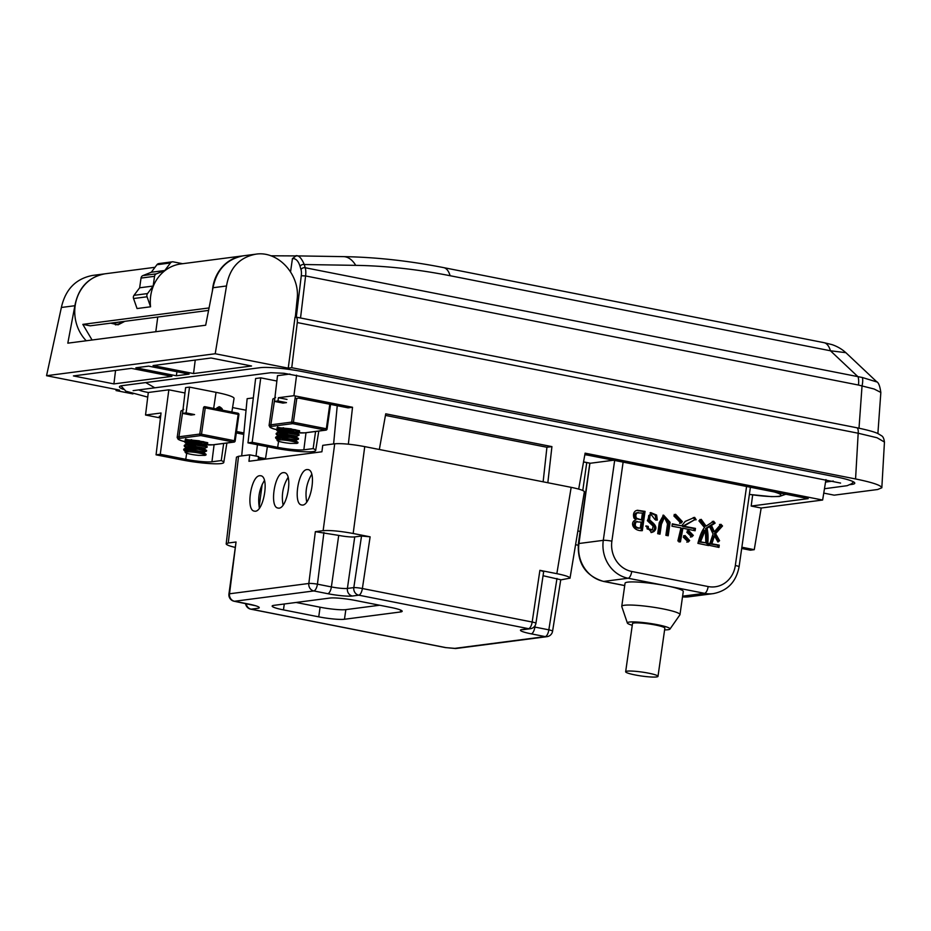 <?xml version="1.0" encoding="UTF-8"?>
<svg xmlns="http://www.w3.org/2000/svg" width="931" height="931" viewBox="0 0 931 931"><rect width="100%" height="100%" fill="white"/><g stroke="black" fill="none" stroke-linecap="round" stroke-linejoin="round"><path stroke-width="1.4" d="M299.596 430.739L291.764 429.168L280.883 428.539L276.751 429.552L280.58 431.728M298.234 434.858L293.312 433.311L279.207 432.45L276.193 433.404L280.033 435.58M297.687 438.71L291.368 436.965L280.371 436.232L275.646 437.256L279.486 439.432M297.14 442.562L297.955 442.306L295.662 441.62L286.201 440.328A11.44 1.397 8.1 0 1 295.371 442.144L297.932 442.97L296.931 443.4L295.371 442.144M278.299 439.618L275.564 437.826L279.498 436.814L290.332 437.407L298.455 439.164L296.337 440.002L281.744 438.245L277.857 438.745L277.578 439.676M278.858 435.766L276.111 434.055L278.474 433.078L288.633 433.311L297.792 434.742L299.037 435.266L296.884 436.15L286.539 434.509L280.825 434.463L277.904 435.359L284.002 438.105L296.326 440.002M279.405 431.914L276.67 430.11L280.056 429.133L290.716 429.622L299.584 431.414L297.431 432.298L282.396 430.553L278.8 431.111L278.672 431.972M286.201 440.328C278.776 439.513 275.89 439.688 277.519 440.84L277.182 440.014M296.931 443.4L290.507 443.4A9.473 1.152 8.1 0 1 277.519 440.84M277.089 440.049L288.435 439.63L295.558 440.724L297.955 442.306M284.63 439.362L278.73 437.407L277.904 435.359M276.263 436.72L281.232 435.487L287.132 435.627L295.243 436.662L298.502 438.443M296.78 437.163L285.456 435.58L278.299 432.566M276.821 432.868L280.464 431.74L289.006 431.879L296.442 432.962L299.049 434.591M297.326 433.311L284.758 431.414L278.846 428.714M277.368 429.016L283.548 427.748M279.87 428.586L288.703 431.228L297.431 432.298L297.338 433.287M285.328 434.451L296.884 436.15M270.863 255.792L295.174 255.909M290.565 271.724L292.439 258.585L296.07 255.874L294.999 255.92M294.976 255.92L295.325 255.909C298.327 254.78 301.307 257.654 304.274 264.52A3.27 2.386 163.6 0 0 300.05 266.336C298.374 260.924 295.837 258.341 292.439 258.585M243.154 255.827A39.207 35.634 82.6 0 0 242.944 255.862A39.207 35.634 82.6 0 0 212.419 290.821M124.859 321.311L118.097 324.826L110.696 323.162M208.532 308.01L82.824 324.372L92.076 340.013M157.758 317.029L155.803 331.715M82.824 324.372L90.202 325.827L208.579 310.419M155 267.302L105.366 273.761A39.207 35.634 82.6 0 0 76.342 300.119A39.207 35.634 82.6 0 0 86.234 340.769M845.651 352.651L830.44 350.778L450.127 275.727C417.565 269.327 386.097 265.859 355.735 265.358L304.274 264.52L305.217 267.744L862.409 377.52L876.874 381.966M877.886 433.555L880.842 392.44L874.116 389.007L858.463 385.038L305.601 275.948L300.527 317.995M150.566 306.788L137.055 308.545L133.552 298.537A3.27 2.968 -97.4 0 1 134.006 295.336L147.529 293.568A3.27 2.968 82.6 0 0 147.063 296.78L150.566 306.788A39.207 35.634 82.6 0 1 180.917 263.927L242.944 255.862M182.627 263.706L173.224 261.855A3.27 2.968 82.6 0 0 170.454 262.961L164.81 270.49L156.42 273.83A3.27 2.968 82.6 0 0 154.546 276.321L141.035 278.078L139.65 287.795L134.006 295.336M139.65 287.795L153.173 286.038L147.529 293.568M170.454 262.961L156.943 264.718L151.299 272.248L142.897 275.588L156.42 273.83M156.943 264.718A3.27 2.968 -97.4 0 1 158.84 263.578L172.351 261.82M141.035 278.078A3.27 2.968 -97.4 0 1 142.897 275.588M154.546 276.321L153.173 286.038M164.81 270.49L151.299 272.248M296.093 255.874L343.481 256.63C375.659 257.154 409.058 260.808 443.668 267.628L823.982 342.666A32.666 13.034 101.2 0 1 830.44 350.778L858.091 376.834A13.069 5.214 101.2 0 1 858.463 385.038M862.409 377.52A13.069 4.946 107.8 0 1 862.036 385.969L859.01 428.202M278.66 428.982L292.904 431.297A9.799 1.199 -171.9 0 0 293.579 431.332M297.92 430.774A9.799 1.199 -171.9 0 0 294.766 429.598M278.055 428.749A11.44 1.397 8.1 0 1 276.973 427.969A11.44 1.397 8.1 0 1 277.729 427.597L291.252 428.854M286.888 428.702L297.012 430.285M292.904 431.297L281.104 428.528M279.987 428.051L279.137 427.527M278.136 428.714L277.054 427.841M207.694 442.702L199.862 441.131L188.981 440.503L184.838 441.515L188.679 443.68M206.333 446.822L197.803 444.809L187.306 444.413L184.291 445.367L188.132 447.543M205.786 450.674L199.467 448.928L188.469 448.195L183.744 449.219L187.585 451.395M205.239 454.526L206.042 454.27L203.761 453.572L194.3 452.291A11.44 1.397 8.1 0 1 203.47 454.095L206.03 454.933L205.029 455.364L203.47 454.095M186.398 451.582L183.663 449.778L187.596 448.777L198.431 449.37L206.554 451.116L204.424 451.966L189.843 450.208L185.956 450.697L185.676 451.64M186.945 447.73L184.21 446.019L186.572 445.041L196.72 445.274L205.891 446.694L207.124 447.229L204.983 448.114L194.637 446.473L188.923 446.426L186.002 447.322L192.1 450.069L204.424 451.966M187.503 443.878L184.769 442.074L188.155 441.096L198.815 441.585L207.683 443.377L205.53 444.262L190.494 442.516L186.898 443.075L186.77 443.936M194.3 452.291C186.875 451.477 183.977 451.651 185.618 452.792L185.281 451.977M205.029 455.364L198.606 455.364A9.473 1.152 8.1 0 1 185.618 452.792M185.176 452.012L196.534 451.593L203.656 452.675L206.042 454.258M192.717 451.326L186.828 449.37L185.909 448.661L186.002 447.322M184.361 448.684L189.33 447.45L195.231 447.59L203.342 448.626L206.601 450.406M204.878 449.126L193.555 447.543L186.398 444.529M184.92 444.832L188.551 443.703L197.104 443.843L204.541 444.925L207.148 446.554M205.425 445.274L192.857 443.377L186.945 440.677M185.467 440.98L191.635 439.711M187.969 440.549L196.802 443.179L205.53 444.262M193.427 446.415L204.971 448.114M186.759 440.933L201.003 443.261A9.799 1.199 -171.9 0 0 201.678 443.296M206.007 442.737A9.799 1.199 -171.9 0 0 202.865 441.55M186.153 440.712A11.44 1.397 8.1 0 1 185.071 439.932A11.44 1.397 8.1 0 1 185.828 439.56L199.35 440.817M194.986 440.666L205.111 442.237M201.003 443.261L189.202 440.491M188.085 440.014L187.236 439.49M186.235 440.677L185.153 439.804M263.834 458.89A16.642 2.025 -171.9 0 0 258.376 458.133M265.591 459.111L265.649 458.657A20.913 2.549 -171.9 0 0 264.334 458.436L258.481 457.284M258.446 457.552L259.993 457.808L259.749 459.867M264.334 458.436A20.913 2.549 -171.9 0 0 259.993 457.808M543.134 481.804L546.928 447.264L385.434 415.401M267.383 446.694L265.521 458.634M262.193 484.271L259.132 506.953M113.908 383.909L171.921 376.357L131.434 368.373L73.421 375.926L113.908 383.909L115.56 370.433M153.056 365.557L211.058 358.004L251.545 365.999L193.543 373.552L153.056 365.557M823.749 493.104L834.199 495.164L877.677 489.508L881.832 487.763C881.133 485.319 872.382 482.386 855.566 478.953L858.184 433.229A6.529 2.607 -78.8 0 0 856.695 427.736C871.695 430.82 876.42 432.822 878.038 433.625L881.482 435.708C883.042 436.523 884.019 438.629 884.415 442.027L877.025 437.745L858.184 433.229L297.268 322.557C297.571 319.368 297.105 317.541 295.86 317.075L295.046 317.122L288.238 368.152L215.212 353.745L46.55 375.705L61.376 307.474C65.414 289.39 75.807 278.706 92.541 275.436L105.087 273.807M116.27 389.461L116.049 390.566L119.564 390.112L46.55 375.705M116.049 390.566L132.947 393.906M855.566 478.953L291.752 367.698L288.238 368.152M850.143 484.632L851.842 484.411A32.48 3.957 -171.9 0 0 854.774 483.212A32.48 3.957 -171.9 0 0 836.05 476.893L302.878 371.69A32.48 3.957 -171.9 0 0 260.226 367.675L122.368 385.62A32.48 3.957 -171.9 0 0 119.436 386.807A32.48 3.957 -171.9 0 0 123.381 389.344M189.098 374.122L176.366 375.787L135.879 367.792L148.611 366.139L189.098 374.122M176.366 375.787L176.937 371.725M195.242 360.064L193.543 373.552M104.947 273.819C88.398 277.066 78.379 287.702 74.876 305.717L67.812 343.167L205.681 325.222L213.024 287.737C216.655 269.699 226.768 259.051 243.363 255.804M113.745 322.754A10.776 9.799 82.6 0 0 118.458 322.149M121.845 321.707A12.743 11.579 -97.4 0 1 115.584 324.826A12.743 11.579 -97.4 0 1 115.432 324.838L115.584 324.826M61.376 307.474L74.876 305.717M215.212 353.745L226.512 285.98L213.024 287.737M226.512 285.98C229.608 268.012 239.36 257.41 255.781 254.186C278.322 250.451 300.678 275.204 297.059 299.898L295.325 317.087M297.268 322.557L291.752 367.698M648.581 673.171A16.339 1.99 -171.9 0 0 625.655 671.751A16.339 1.99 -171.9 0 0 641.54 676.022A16.339 1.99 -171.9 0 0 657.996 676.36A16.339 1.99 -171.9 0 0 648.581 673.171M657.996 676.36L664.85 628.192A16.339 1.99 -171.9 0 0 655.436 625.015A16.339 1.99 -171.9 0 0 632.51 623.595L625.655 671.751M664.606 629.891A21.564 2.63 -171.9 0 0 669.959 629.088A21.564 2.63 -171.9 0 0 657.6 624.736A21.564 2.63 -171.9 0 0 627.354 623.025A21.564 2.63 -171.9 0 0 632.265 625.295M642.437 513.074L637.211 512.853C635.652 514.308 635.431 516.1 636.548 518.218L641.447 519.94L642.437 513.074M638.282 512.515L635.861 513.028L638.282 512.515M641.145 522.082L636.187 521.86C634.186 525.736 635.559 527.807 640.295 528.063L641.145 522.082M637.27 521.465L634.837 522.035L637.27 521.465M627.354 623.025L621.78 606.57A29.408 3.584 8.1 0 1 621.757 606.337A29.408 3.584 8.1 0 1 663.035 608.897A29.408 3.584 8.1 0 1 679.979 614.635A29.408 3.584 8.1 0 1 679.898 614.844L669.959 629.088M705.302 530.111L700.519 541.795L705.873 542.854L705.302 530.111L703.941 530.286L699.169 541.97L700.519 541.795M635.861 513.028C634.302 514.482 634.081 516.274 635.198 518.404L641.447 519.94M634.837 522.035C632.836 525.91 634.209 527.982 638.945 528.238L640.295 528.063M679.979 614.635L683.273 591.511A29.408 3.584 -171.9 0 0 666.328 585.785A29.408 3.584 -171.9 0 0 625.05 583.225L621.757 606.337M699.169 541.97L705.873 542.854M717.673 547.079L717.917 545.322L710.516 543.983L713.111 536.035L714.461 535.849L711.866 543.809L719.267 545.147L718.953 547.405L709.259 545.368L713.065 533.963L710.027 527.563L711.959 526.446L714.31 531.776L720.885 524.269L722.514 525.98L715.602 533.649L719.593 540.69L717.952 541.993L714.461 535.849M717.557 541.353L718.243 540.864L714.252 533.824L721.164 526.155L719.535 524.444M714.31 531.776L712.96 531.95L710.597 526.62M679.083 542.063L681.55 528.424L682.9 528.238L680.433 541.889L677.873 540.923L680.98 527.865L671.961 526.201L672.298 523.827L681.69 525.794L685.228 521.407L694.631 517.357L696.167 519.742L694.538 519.801L683.808 526.213L695.457 528.401L695.12 530.763L682.9 528.238M693.839 530.449L694.107 528.575L682.458 526.399L694.538 519.801M694.817 519.917L693.281 517.531M681.69 525.794L672.229 524.316M686.857 542.203L688.312 540.76L683.633 535.662M666.91 535.511L668.737 522.71L662.907 515.25M658.729 533.894L660.102 524.246L663.058 517.508L664.408 517.333L661.417 524.281L660.009 534.15L657.693 533.684L659.264 522.652L663.559 515.122L670.111 522.326L668.202 535.767L665.886 535.302L667.515 523.874L664.408 517.333M641.028 530.402L643.705 511.573L636.804 510.397M583.551 461.892L590.394 463.242L613.552 460.228M655.983 520.243L655.249 515.239L650.117 512.737M651.072 529.995L647.161 528.924L646.882 526.562L645.858 526.352M650.99 532.52L652.422 531.822C655.738 529.087 655.145 525.875 650.618 522.198L648.232 519.929L648.709 515.506L649.966 514.948L651.316 514.773L650.059 515.332L649.594 519.754L651.968 522.023C656.495 525.701 657.088 528.913 653.771 531.648L651.677 532.485L645.905 525.922L648.232 526.376L648.523 528.75L652.422 529.809L653.097 526.131L647.371 520.708L650.781 512.609L656.599 515.064L657.344 520.068L655.017 519.614L651.316 514.773M679.56 523.385L681.027 521.826L674.184 514.447M690.395 537.106L691.966 535.569L687.253 530.705M707.223 545.252L707.455 543.599L706.443 543.401C706.978 537.722 706.722 532.73 705.663 528.424L713.774 523.303L712.285 521.395M707.455 543.599L708.805 543.425L708.503 545.566L697.901 543.367C699.903 535.581 702.114 530.298 704.523 527.528L698.925 520.86L701.218 519.347L706.082 526.096L704.732 526.271L699.868 519.521M194.579 414.586L191.041 415.04L182.557 413.364L186.095 412.91L194.579 414.586M286.48 402.623L282.943 403.076L274.459 401.401L277.997 400.947L286.48 402.623M313.153 448.602L303.843 449.813A19.935 2.432 -171.9 0 1 277.671 447.357L252.173 442.318L247.983 442.865L273.481 447.892A30.06 3.666 -171.9 0 0 315.667 450.523A30.06 3.666 -171.9 0 0 313.153 448.602L315.574 431.484M682.516 596.852A32.666 29.699 82.6 0 0 688.998 596.783L713.321 593.617A32.666 29.699 -97.4 0 1 704.534 593.326L628.111 578.244A32.666 29.699 -97.4 0 1 603.288 540.341L578.966 543.506L589.917 463.149M717.917 545.322L719.267 545.147M710.516 543.983L711.866 543.809M718.243 540.864L719.593 540.69M714.252 533.824L715.602 533.649M721.164 526.155L722.514 525.98M694.107 528.575L695.457 528.401M682.458 526.399L683.808 526.213M683.296 537.129L684.983 535.488L689.662 540.574L688.207 542.028L683.296 537.129M688.312 540.76L689.662 540.574M633.999 520.848L635.943 519.905L633.976 518.067C632.987 514.692 633.557 512.271 635.687 510.816L637.456 510.269L645.055 511.387L642.32 530.658C634.255 531.182 630.229 524.223 633.999 520.848M643.705 511.573L645.055 511.387M650.059 530.391L652.422 529.809M646.882 526.562L648.232 526.376M650.618 522.198L651.968 522.023M673.846 515.914L675.534 514.273L682.376 521.651L680.91 523.21L673.846 515.914M681.027 521.826L682.376 521.651M686.799 532.253L688.603 530.519L693.316 535.395L691.745 536.931L686.799 532.253M691.966 535.569L693.316 535.395M706.443 543.401L708.805 543.425M705.663 528.424L707.013 528.249C708.072 532.555 708.328 537.548 707.793 543.227M713.774 523.303L715.124 523.129L707.013 528.249M706.082 526.096L713.635 521.22L715.124 523.129M575.567 544.705L578.198 545.229M577.848 530.996L580.129 531.438M221.252 460.566L211.942 461.776A19.935 2.432 -171.9 0 1 185.769 459.32L160.26 454.281L156.071 454.828L181.58 459.856A30.06 3.666 -171.9 0 0 223.766 462.486A30.06 3.666 -171.9 0 0 221.252 460.566L223.673 443.447M287.016 399.411L278.427 397.723L277.997 400.947M257.421 444.727L256.013 456.074M253.313 397.886L247.146 398.689L241.699 455.887M295.034 398.596L298.746 398.119L348.078 407.848L352.523 407.266L348.345 444.192M333.612 443.924L337.243 405.707M232.575 407.569L246.052 410.234M243.887 432.962L236.521 431.507M160.621 416.529L159.271 416.273L160.679 416.087M156.071 454.828L161.04 413.003L145.539 415.017L148.297 392.486L168.848 389.81L184.978 392.987M231.866 412.002L234.042 398.433A31.2 3.805 -171.9 0 0 216.062 392.347L213.653 408.406M182.557 413.364L185.606 387.622L189.528 387.121L216.062 392.347M189.528 387.121L186.095 412.91M160.26 454.281L168.848 389.81M289.972 374.041L277.508 375.67L274.459 401.401M276.879 381.023L260.75 377.846L252.173 442.318M247.983 442.865L255.618 378.51L260.75 377.846M582.783 490.497L586.751 462.591M741.693 548.475L750.351 550.186L754.261 549.674L741.867 547.23M752.667 494.908L751.189 506.057L761.174 508.023L754.261 549.674M584.866 454.572L808.178 498.632L751.189 506.057M243.747 434.393L236.323 432.927M160.458 417.961L145.539 415.017M379.336 449.487L385.725 413.818L551.92 446.612L547.835 482.735M551.92 446.612L546.928 447.264M278.427 397.723L293.928 395.698L352.523 407.266M293.928 395.698L296.582 375.158M148.297 392.486L146.237 392.079A12.929 1.571 8.1 0 1 138.963 389.868M833.292 481.059L825.541 482.072M761.174 508.023L822.632 500.028L825.948 479.593M578.686 489.089L585.11 453.164L822.632 500.028M323.138 530.658L315.353 531.671L338.721 535.395A12.196 1.49 -171.9 0 0 354.734 536.908L361.531 536.023L370.119 536.826L353.175 533.486C340.129 531.101 330.121 530.158 323.138 530.658L334.706 443.784L322.731 445.344L321.917 451.779L248.938 461.276L249.752 454.84L238.545 456.295L228.258 543.006L226.186 543.855C226.256 544.786 229.131 545.938 234.81 547.312M334.706 443.784C341.689 443.272 351.697 444.215 364.743 446.612L353.175 533.486M560.73 579.908L570.016 578.139C569.772 576.906 565.385 575.416 556.843 573.671L571.168 487.344L364.743 446.612M571.168 487.344C579.71 489.089 584.109 490.579 584.354 491.801M236.474 457.144L238.545 456.295M249.752 454.84L258.562 456.574L258.131 460.089M390.88 607.454L355.607 600.495A19.598 2.386 8.1 0 0 329.865 598.063L273.923 605.348A19.598 2.386 -171.9 0 0 272.155 606.069A19.598 2.386 -171.9 0 0 283.455 609.886L318.728 616.846A19.598 2.386 8.1 0 0 344.47 619.266L400.411 611.981A19.598 2.386 8.1 0 0 402.18 611.271A19.598 2.386 8.1 0 0 390.88 607.454M556.843 573.671L539.899 570.331L543.669 571.599M236.043 541.993L229.515 593.792A6.529 0.756 -172.8 0 0 228.933 594.025L236.043 541.993L228.258 543.006M307.055 469.55C298.234 469.806 292.962 504.183 301.621 504.951C310.547 507.593 317.262 470.516 308.021 469.585L307.055 469.55M283.396 472.634C274.587 472.878 269.303 507.267 277.973 508.035C286.899 510.677 293.602 473.6 284.374 472.657L283.396 472.634M259.749 475.706C250.928 475.962 245.656 510.351 254.314 511.107C263.252 513.761 269.955 476.672 260.715 475.741L259.749 475.706M379.65 605.231L345.843 609.63A19.598 2.386 8.1 0 1 320.089 607.21L296.058 602.462M306.73 501.96C304.903 492.057 306.567 482.84 311.734 474.31M283.082 505.044C281.243 495.129 282.919 485.912 288.075 477.394M259.423 508.117C257.596 498.213 259.26 488.996 264.427 480.466M543.052 575.719L560.753 579.745M543.669 571.622L535.942 623.223A6.529 0.698 -171.5 0 0 532.171 622.024L539.899 570.331M535.081 625.644L534.871 627.075L548.836 629.833A6.529 0.838 9 0 1 552.583 631.206L560.753 579.757M296.291 317.157L301.283 275.716A9.799 3.91 -78.8 0 0 301.004 269.559L300.05 266.336M147.063 296.78L133.552 298.537M301.004 269.559A3.27 2.386 163.6 0 1 305.217 267.744A13.069 5.214 101.2 0 1 305.601 275.948L301.283 275.716M343.504 256.63A32.666 18.411 90.9 0 1 355.735 265.358M443.691 267.628A32.666 13.034 101.2 0 1 450.127 275.727M294.522 432.578A18.294 2.234 -171.9 0 0 304.751 432.834L325.594 430.122L292.683 423.628L271.829 426.34A18.294 2.234 -171.9 0 0 276.751 429.703M283.629 431.111A18.294 2.234 -171.9 0 0 288.005 431.798M330.47 404.368L326.979 428.935M296.803 398.363L293.405 422.267L326.327 428.76L329.807 404.24M274.808 398.468L270.84 424.815L291.682 422.104L295.406 396.001M274.878 397.828A1.303 1.187 82.6 0 0 274.587 398.491A19.598 2.386 -171.9 0 0 272.818 399.213L269.071 425.537A19.598 2.386 8.1 0 1 270.84 424.815A1.303 1.187 82.6 0 0 271.829 426.34M326.956 429.063L326.327 428.76L325.594 430.122A1.303 1.187 82.6 0 0 326.956 429.063M305.438 432.74A1.303 1.187 -97.4 0 1 304.751 432.834M292.683 423.628L293.405 422.267L291.682 422.104A1.303 1.187 82.6 0 0 292.683 423.628M205.029 406.719L237.882 413.189L238.161 414.4L205.251 407.906L201.503 434.23L234.414 440.724L238.161 414.4L238.918 414.656L235.078 440.898M202.609 444.529A18.294 2.234 -171.9 0 0 212.85 444.797L233.693 442.085L200.782 435.58L179.927 438.303A18.294 2.234 -171.9 0 0 184.85 441.666M191.728 443.075A18.294 2.234 -171.9 0 0 196.104 443.761M182.907 410.431L178.938 436.779L199.781 434.067L203.528 407.743A1.303 1.187 82.6 0 1 204.89 406.696L237.882 413.189A1.303 1.303 0 0 1 238.918 414.656L235.171 440.98L234.414 440.724L233.693 442.085A1.303 1.187 82.6 0 0 235.054 441.026L235.171 440.98A1.303 1.303 0 0 1 234.042 442.097L213.199 444.809A1.303 1.187 -97.4 0 1 212.85 444.797M182.976 409.791A1.303 1.187 82.6 0 0 182.685 410.455A19.598 2.386 -171.9 0 0 180.905 411.176L177.169 437.5A19.598 2.386 8.1 0 1 178.938 436.779A1.303 1.187 82.6 0 0 179.927 438.303M222.788 410.21L221.95 408.569L217.214 407.801L216.039 408.884M238.813 414.574A1.303 1.187 82.6 0 0 237.975 413.236M213.536 444.704A1.303 1.187 -97.4 0 1 213.199 444.809L202.76 444.564M203.528 407.743L205.251 407.906L204.96 406.696A1.303 1.303 0 0 0 204.541 406.684M200.782 435.58L201.503 434.23L199.781 434.067A1.303 1.187 82.6 0 0 200.782 435.58M851.958 483.48L851.842 484.411M133.121 390.636L154.814 387.808L145.725 382.583M635.198 518.404L636.548 518.218M749.397 494.384A29.408 3.584 -171.9 0 0 777.722 496.421A29.408 3.584 -171.9 0 0 774.138 491.917M682.609 596.177L704.534 593.326A6.529 2.607 101.2 0 0 708.154 586.553A26.138 23.752 82.6 0 0 735.327 565.513L746.569 486.482M623.118 462.125L611.876 541.155A26.138 23.752 82.6 0 0 631.73 571.471A6.529 2.607 101.2 0 1 628.111 578.244L603.788 581.41L624.724 585.541M589.835 463.196L578.372 543.751A6.529 0.791 -171.9 0 1 578.966 543.506A32.666 29.699 82.6 0 0 603.788 581.41A6.529 2.607 101.2 0 1 603.439 581.41A6.529 2.607 101.2 0 1 603.09 581.27M611.876 541.155A6.529 0.791 -171.9 0 0 603.288 540.341L614.658 460.449M587.589 455.108A29.408 3.584 -171.9 0 0 584.831 454.735M735.327 565.513A6.529 0.791 8.1 0 1 739.086 566.781L750.409 487.239M631.73 571.471L708.154 586.553M647.161 528.924L648.523 528.75M652.422 531.822L653.771 531.648M648.232 519.929L649.594 519.754M648.709 515.506L650.059 515.332M655.249 515.239L656.599 515.064M211.942 461.776L214.095 444.692M185.769 459.32L186.677 453.246M186.898 451.756L187.422 448.218M187.515 447.613L188.004 444.366M303.843 449.813L305.996 432.729M277.671 447.357L278.578 441.282M278.8 439.793L279.323 436.267M279.416 435.65L279.905 432.403M445.856 647.615L454.444 648.418L545.217 636.606L531.252 633.848A18.736 2.281 8.1 0 1 522.151 629.519L528.575 628.681L358.784 595.177L352.372 596.015A18.736 2.281 8.1 0 1 327.77 593.699L313.805 590.941L234.496 601.263L248.461 604.021A18.736 2.281 8.1 0 1 257.561 608.35L251.137 609.188L445.856 647.615A6.529 2.607 101.2 0 1 445.507 647.604L456.202 648.476A6.529 5.935 82.6 0 1 454.444 648.418M534.068 626.912A12.196 1.49 -171.9 0 0 534.871 627.075A6.529 2.607 101.2 0 1 531.252 633.848M338.721 535.395L331.378 586.926A12.196 1.49 -171.9 0 0 347.403 588.439L354.734 536.908M370.119 536.826L362.38 588.52L532.171 622.024A6.529 2.607 101.2 0 1 528.575 628.681A6.529 5.935 -97.4 0 0 530.333 628.739A6.529 6.529 0 0 0 535.953 623.211M228.933 594.013A6.529 6.529 0 0 0 234.147 601.251A6.529 2.607 101.2 0 0 234.496 601.263A6.529 5.935 -97.4 0 1 229.515 593.792L308.824 583.469L315.353 531.671M323.93 532.485L317.424 584.168L331.378 586.926A6.529 2.607 101.2 0 1 327.77 593.699M352.372 596.015A6.529 5.935 82.6 0 1 347.403 588.439L353.815 587.601L361.531 536.023M456.202 648.476L546.974 636.664A6.529 5.935 82.6 0 1 545.217 636.606A6.529 2.607 101.2 0 0 548.836 629.833L556.982 578.465M400.679 610.084L400.411 611.981M345.843 609.63L344.47 619.266M320.089 607.21L318.728 616.846M284.292 603.998L283.455 609.886M317.424 584.168A6.529 0.756 -172.8 0 0 308.824 583.469A6.529 5.935 -97.4 0 0 313.805 590.941A6.529 2.607 101.2 0 0 317.424 584.168M248.461 604.021A6.529 2.607 101.2 0 1 248.112 604.01A6.529 2.607 101.2 0 1 247.774 603.882M353.815 587.601A6.529 5.935 82.6 0 0 358.784 595.177A6.529 2.607 101.2 0 0 362.38 588.52A6.529 0.698 -171.5 0 0 353.815 587.601M245.563 603.509A6.529 6.529 0 0 0 250.788 609.177A6.529 2.607 101.2 0 0 251.137 609.188A6.529 5.935 -97.4 0 1 246.18 603.625M530.333 628.739L523.909 629.577A6.529 5.935 -97.4 0 1 522.151 629.519M296.233 440.991L296.384 439.956M296.791 437.139L296.931 436.104M277.24 439.979L277.345 439.211M278.334 432.275L278.45 431.507M276.018 438.501L277.764 439.851M276.565 434.649L278.311 435.999M277.112 430.797L278.858 432.147M277.659 426.945L279.416 428.295M845.744 352.558L876.56 381.617M880.807 392.428C879.946 385.981 878.503 382.362 876.467 381.559M823.982 342.666L831.313 344.447C832.116 344.586 839.762 346.995 845.744 352.628M330.575 404.391L327.072 429.016A1.303 1.303 0 0 1 325.955 430.134L305.1 432.845L294.661 432.601M272.818 399.213L275.588 397.432M287.865 431.786L274.308 429.075L270.141 427.445L269.071 425.537M204.331 452.955L204.483 451.919M204.878 449.103L205.029 448.067M205.437 445.251L205.576 444.215M185.339 451.942L185.444 451.174M186.433 444.238L186.549 443.47M184.117 450.464L185.863 451.814M184.664 446.612L186.409 447.962M185.211 442.76L186.956 444.11M185.758 438.908L187.503 440.247M216.993 407.859L218.762 406.963C219.029 406.335 220.088 406.87 221.95 408.569M180.905 411.176L183.686 409.396M195.964 443.75L182.406 441.038L178.24 439.409L177.169 437.5M856.671 427.725L295.849 317.064M243.235 255.816L255.781 254.186M881.832 487.763L884.45 442.039M840.577 483.073L356.864 387.028L284.013 373.284L270.828 372.703L154.814 387.808M853.576 481.897L851.551 483.783L847.163 485.691L824.47 488.728M147.738 397.118L125.894 391.206L120.949 385.876M590.091 463.242L583.539 461.951M578.372 543.751C577.278 563.36 585.634 575.905 603.439 581.41L624.713 585.599M682.516 596.876L688.998 596.783M749.385 494.431L771.368 496.63L779.305 496.491L785.845 494.233M713.321 593.617C727.577 590.813 736.165 581.863 739.086 566.781M315.667 450.523L318.786 431.065M223.766 462.486L226.885 443.028M570.005 578.256L584.331 491.929M236.462 457.261L226.175 543.983M255.676 605.767L234.147 601.251M250.788 609.177L445.507 647.604M546.974 636.664A6.529 6.529 0 0 0 552.583 631.183"/></g></svg>
